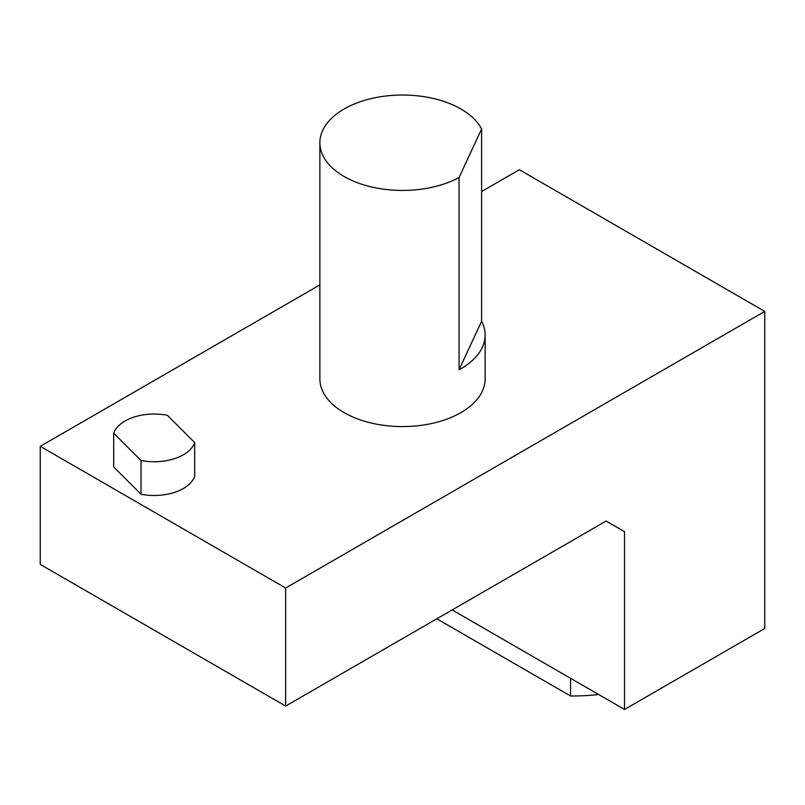 <?xml version="1.0" encoding="UTF-8"?>
<svg xmlns="http://www.w3.org/2000/svg" width="805" height="805" viewBox="0 0 805 805"><rect width="100%" height="100%" fill="white"/><g stroke="black" fill="none" stroke-linecap="round" stroke-linejoin="round"><path stroke-width="1.21" d="M624.529 531.682L606.115 521.056L624.529 531.682L624.529 709.457L764.75 628.494L764.75 311.404L285.644 588.012L285.644 706.076L606.115 521.056M285.644 588.012L40.25 446.332L40.25 564.406L285.644 706.076M194.679 442.619L194.679 476.359A41.317 23.848 180 0 1 141.016 494.24L113.686 466.92L113.686 433.181A41.317 23.848 180 0 1 167.359 415.289L194.679 442.619A41.317 23.848 180 0 1 141.016 460.51L113.686 433.181M485.133 335.021A82.633 47.706 0 0 0 481.611 321.235L459.071 369.787A82.633 47.706 0 0 0 485.133 335.021L485.133 378.873A82.633 47.706 180 0 1 434.116 422.947A82.633 47.706 180 0 1 344.077 412.603A82.633 47.706 180 0 1 319.867 378.873L319.867 142.737A82.633 47.706 180 0 1 390.435 95.543A82.633 47.706 180 0 1 481.611 128.961L459.071 177.503A82.633 47.706 180 0 1 369.696 186.519A82.633 47.706 180 0 1 319.867 142.737M481.611 191.52L519.356 169.724L764.75 311.404M40.25 446.332L319.867 284.9M452.158 609.938L624.529 709.457M436.823 618.793L570.534 695.993A137.373 79.313 0 0 0 598.608 694.494M570.534 695.993L570.534 678.283M141.016 460.51L141.016 494.24M459.071 369.787L459.071 177.503M481.611 321.235L481.611 128.961"/></g></svg>
